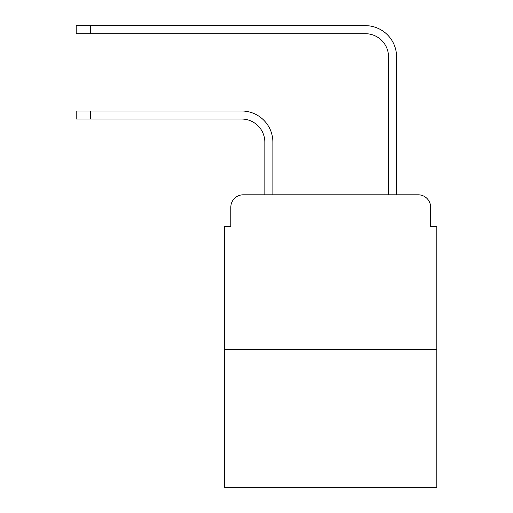 <?xml version="1.0" encoding="UTF-8"?>
<svg xmlns="http://www.w3.org/2000/svg" width="513" height="513" viewBox="0 0 513 513"><rect width="100%" height="100%" fill="white"/><g stroke="black" fill="none" stroke-linecap="round" stroke-linejoin="round"><path stroke-width="0.77" d="M230.831 207.175L230.831 226.348L230.831 207.175A12.37 12.37 0 0 1 243.2 194.805L264.849 194.805L264.849 142.236A23.194 23.194 0 0 0 241.655 119.042A23.194 23.194 0 0 1 264.849 142.236A23.194 23.194 0 0 0 241.655 119.042A23.194 23.194 0 0 1 264.849 142.236A23.194 23.194 0 0 0 241.655 119.042A23.194 23.194 0 0 1 264.849 142.236A23.194 23.194 0 0 0 241.655 119.042A23.194 23.194 0 0 1 264.849 142.236A23.194 23.194 0 0 0 241.655 119.042A23.194 23.194 0 0 1 264.849 142.236A23.194 23.194 0 0 0 241.655 119.042L76.213 119.042L76.213 111L90.435 111L90.435 119.042M436.787 349.43L224.649 349.43L224.649 487.35L436.787 487.35L436.787 226.348L430.606 226.348L430.606 207.175A12.37 12.37 0 0 0 418.236 194.805L243.2 194.805M224.649 349.43L224.649 226.348L230.831 226.348M90.435 111L241.655 111A31.235 31.235 0 0 1 272.89 142.236L272.89 194.805L272.89 142.236L272.89 194.805L272.89 142.236L272.89 194.805L272.89 142.236L272.89 194.805L272.89 142.236L272.89 194.805L272.89 142.236L272.89 194.805L282.477 194.805M378.96 194.805L388.546 194.805L388.546 56.885A23.194 23.194 0 0 0 365.352 33.691A23.194 23.194 0 0 1 388.546 56.885A23.194 23.194 0 0 0 365.352 33.691A23.194 23.194 0 0 1 388.546 56.885A23.194 23.194 0 0 0 365.352 33.691A23.194 23.194 0 0 1 388.546 56.885A23.194 23.194 0 0 0 365.352 33.691A23.194 23.194 0 0 1 388.546 56.885A23.194 23.194 0 0 0 365.352 33.691A23.194 23.194 0 0 1 388.546 56.885A23.194 23.194 0 0 0 365.352 33.691L76.213 33.691L76.213 25.65L90.435 25.65L90.435 33.691M90.435 25.65L365.352 25.65A31.235 31.235 0 0 1 396.587 56.885L396.587 194.805L396.587 56.885L396.587 194.805L396.587 56.885L396.587 194.805L396.587 56.885L396.587 194.805L396.587 56.885L396.587 194.805L396.587 56.885L396.587 194.805L418.236 194.805M430.606 226.348L430.606 207.175"/></g></svg>
